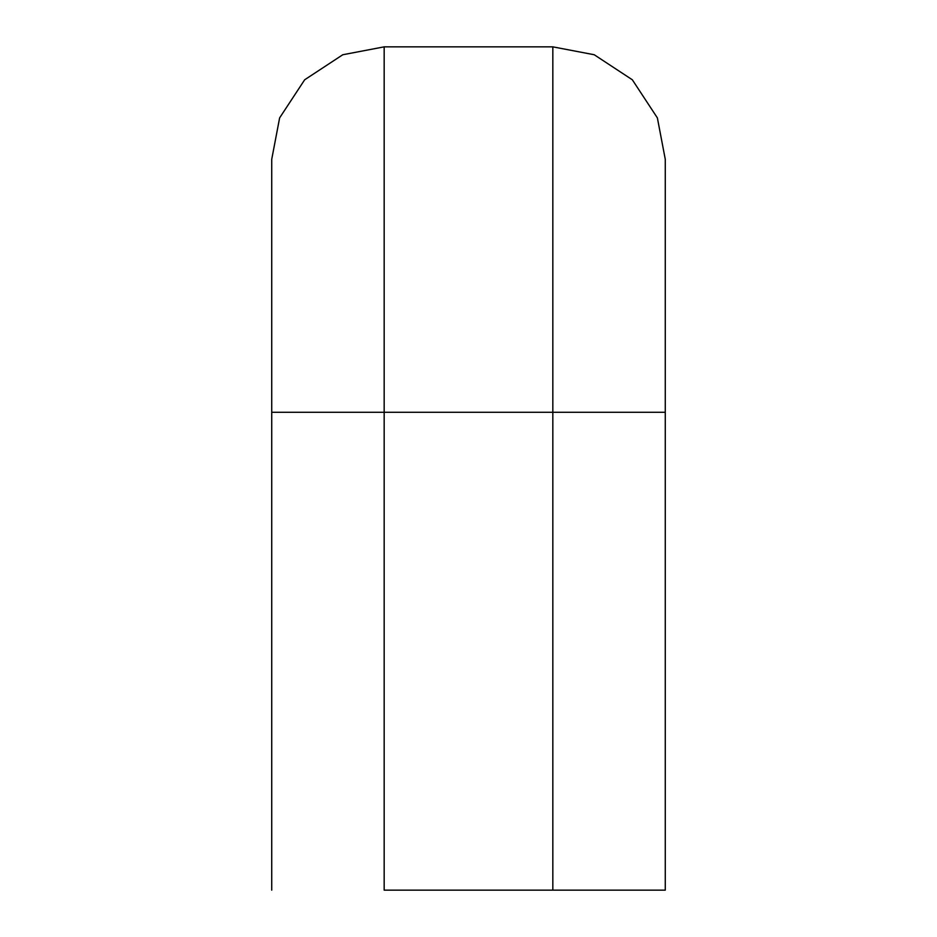 <?xml version="1.0" encoding="UTF-8"?>
<svg xmlns="http://www.w3.org/2000/svg" width="937" height="937" viewBox="0 0 937 937"><rect width="100%" height="100%" fill="white"/><g stroke="black" fill="none" stroke-linecap="round" stroke-linejoin="round"><path stroke-width="1.41" d="M384.17 890.15L665.27 890.15L552.83 890.15L552.83 412.28L384.17 412.28L384.17 890.15M665.27 890.15L665.27 159.29L657.376 117.898L632.334 79.786L594.222 54.744L552.83 46.85L384.17 46.85L342.778 54.744L304.666 79.786L279.624 117.898L271.73 159.29L271.73 890.15M384.17 412.28L271.73 412.28L384.17 412.28L384.17 46.85M552.83 412.28L665.27 412.28L552.83 412.28L552.83 46.85"/></g></svg>
